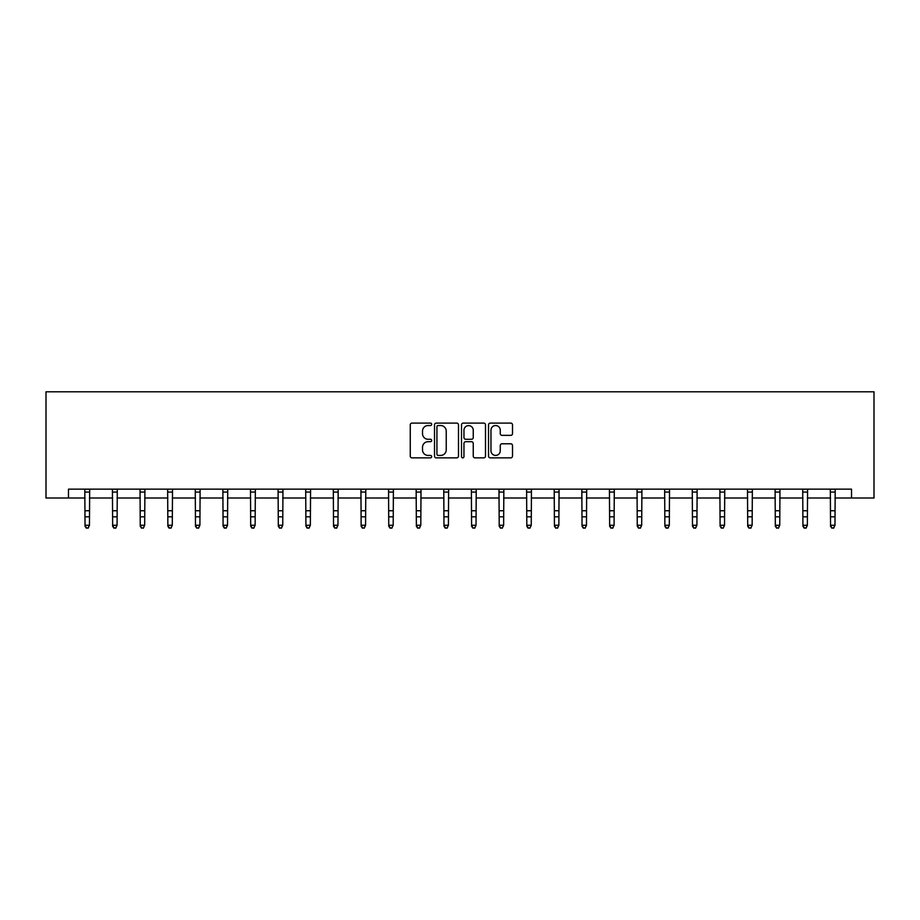 <?xml version="1.0" encoding="UTF-8"?>
<svg xmlns="http://www.w3.org/2000/svg" width="920" height="920" viewBox="0 0 920 920"><rect width="100%" height="100%" fill="white"/><g stroke="black" fill="none" stroke-linecap="round" stroke-linejoin="round"><path stroke-width="1.38" d="M431.675 424.327A1.219 1.219 0 0 0 430.468 423.108L412.01 423.108A1.736 1.736 0 0 0 410.262 424.844L410.262 456.124A1.736 1.736 0 0 0 412.01 457.861L430.468 457.861A1.219 1.219 0 0 0 431.675 456.642A1.219 1.219 0 0 0 430.468 455.423L428.076 455.423A5.554 5.554 0 0 1 422.522 449.868L422.522 447.258A5.554 5.554 0 0 1 428.076 441.703L430.468 441.703A1.219 1.219 0 0 0 431.675 440.484A1.219 1.219 0 0 0 430.468 439.265L428.076 439.265A5.554 5.554 0 0 1 422.522 433.711L422.522 431.1A5.554 5.554 0 0 1 428.076 425.546L430.468 425.546A1.219 1.219 0 0 0 431.675 424.327M510.772 435.355A1.736 1.736 0 0 0 512.509 433.619L512.509 424.844A1.736 1.736 0 0 0 510.772 423.108L490.268 423.108A1.736 1.736 0 0 0 488.531 424.844L488.531 456.124A1.736 1.736 0 0 0 490.268 457.861L510.772 457.861A1.736 1.736 0 0 0 512.509 456.124L512.509 445.522A1.736 1.736 0 0 0 510.772 443.785L501.998 443.785A1.736 1.736 0 0 0 500.261 445.522L500.261 450.777A4.646 4.646 0 0 1 495.615 455.423A4.646 4.646 0 0 1 490.969 450.777L490.969 430.192A4.646 4.646 0 0 1 495.615 425.546A4.646 4.646 0 0 1 500.261 430.192L500.261 433.619A1.736 1.736 0 0 0 501.998 435.355L510.772 435.355M68.482 498.007L68.482 489.152L851.518 489.152L851.518 498.007L874 498.007L874 391.805L46 391.805L46 498.007L85.031 498.007M458.482 424.844A1.736 1.736 0 0 0 456.745 423.108L436.241 423.108A1.736 1.736 0 0 0 434.504 424.844L434.504 456.124A1.736 1.736 0 0 0 436.241 457.861L456.745 457.861A1.736 1.736 0 0 0 458.482 456.124L458.482 424.844M463.254 423.108L483.759 423.108A1.736 1.736 0 0 1 485.495 424.844L485.495 456.124A1.736 1.736 0 0 1 483.759 457.861L474.984 457.861A1.736 1.736 0 0 1 473.248 456.124L473.248 443.44A1.736 1.736 0 0 0 471.511 441.703L465.692 441.703A1.736 1.736 0 0 0 463.956 443.44L463.956 456.642A1.219 1.219 0 0 1 462.737 457.861A1.219 1.219 0 0 1 461.518 456.642L461.518 424.844A1.736 1.736 0 0 1 463.254 423.108M89.459 498.007L112.642 498.007M117.07 498.007L140.254 498.007M144.681 498.007L167.865 498.007M172.293 498.007L195.477 498.007M199.905 498.007L223.088 498.007M227.516 498.007L250.7 498.007M255.127 498.007L278.311 498.007M282.739 498.007L305.923 498.007M310.35 498.007L333.534 498.007M337.962 498.007L361.146 498.007M365.573 498.007L388.757 498.007M393.185 498.007L416.369 498.007M420.796 498.007L443.98 498.007M448.408 498.007L471.592 498.007M476.019 498.007L499.203 498.007M503.631 498.007L526.815 498.007M531.242 498.007L554.426 498.007M558.854 498.007L582.038 498.007M586.466 498.007L609.649 498.007M614.077 498.007L637.261 498.007M641.688 498.007L664.872 498.007M669.3 498.007L692.484 498.007M696.911 498.007L720.095 498.007M724.523 498.007L747.707 498.007M752.134 498.007L775.318 498.007M779.746 498.007L802.93 498.007M807.357 498.007L830.541 498.007M834.969 498.007L851.518 498.007M438.15 425.546A1.219 1.219 0 0 0 436.931 426.753L436.931 454.204A1.219 1.219 0 0 0 438.15 455.423L440.668 455.423A5.554 5.554 0 0 0 446.234 449.868L446.234 431.1A5.554 5.554 0 0 0 440.668 425.546L438.15 425.546M473.248 430.272A4.646 4.646 0 0 0 468.602 425.626A4.646 4.646 0 0 0 463.956 430.272L463.956 437.529A1.736 1.736 0 0 0 465.692 439.265L471.511 439.265A1.736 1.736 0 0 0 473.248 437.529L473.248 430.272M84.801 489.152L85.031 525.262L89.459 525.262L88.124 528.195L86.353 527.804L88.124 528.195M88.124 527.804L89.459 525.262L89.677 489.152M86.353 528.195L85.031 526.24L85.031 525.262L86.353 527.804M112.412 489.152L112.642 525.262L117.07 525.262L115.736 528.195L113.965 527.804L115.736 528.195M115.736 527.804L117.07 525.262L117.288 489.152M113.965 528.195L112.642 526.24L112.642 525.262L113.965 527.804M140.024 489.152L140.254 525.262L144.681 525.262L143.347 528.195L141.576 527.804L143.347 528.195M143.347 527.804L144.681 525.262L144.9 489.152M141.576 528.195L140.254 526.24L140.254 525.262L141.576 527.804M167.636 489.152L167.865 525.262L172.293 525.262L170.959 528.195L169.188 527.804L170.959 528.195M170.959 527.804L172.293 525.262L172.511 489.152M169.188 528.195L167.865 526.24L167.865 525.262L169.188 527.804M195.247 489.152L195.477 525.262L199.905 525.262L198.57 528.195L196.799 527.804L198.57 528.195M198.57 527.804L199.905 525.262L200.123 489.152M196.799 528.195L195.477 526.24L195.477 525.262L196.799 527.804M222.858 489.152L223.088 525.262L227.516 525.262L226.182 528.195L224.411 527.804L226.182 528.195M226.182 527.804L227.516 525.262L227.734 489.152M224.411 528.195L223.088 526.24L223.088 525.262L224.411 527.804M250.47 489.152L250.7 525.262L255.127 525.262L253.793 528.195L252.022 527.804L253.793 528.195M253.793 527.804L255.127 525.262L255.346 489.152M252.022 528.195L250.7 526.24L250.7 525.262L252.022 527.804M278.082 489.152L278.311 525.262L282.739 525.262L281.405 528.195L279.634 527.804L281.405 528.195M281.405 527.804L282.739 525.262L282.957 489.152M279.634 528.195L278.311 526.24L278.311 525.262L279.634 527.804M305.693 489.152L305.923 525.262L310.35 525.262L309.016 528.195L307.245 527.804L309.016 528.195M309.016 527.804L310.35 525.262L310.569 489.152M307.245 528.195L305.923 526.24L305.923 525.262L307.245 527.804M333.304 489.152L333.534 525.262L337.962 525.262L336.628 528.195L334.857 527.804L336.628 528.195M336.628 527.804L337.962 525.262L338.18 489.152M334.857 528.195L333.534 526.24L333.534 525.262L334.857 527.804M360.928 489.152L361.146 525.262L365.573 525.262L364.24 528.195L362.468 527.804L364.24 528.195M364.24 527.804L365.573 525.262L365.792 489.152M362.468 528.195L361.146 526.24L361.146 525.262L362.468 527.804M388.539 489.152L388.757 525.262L393.185 525.262L391.851 528.195L390.08 527.804L391.851 528.195M391.851 527.804L393.185 525.262L393.403 489.152M390.08 528.195L388.757 526.24L388.757 525.262L390.08 527.804M416.15 489.152L416.369 525.262L420.796 525.262L419.462 528.195L417.703 527.804L419.462 528.195M419.462 527.804L420.796 525.262L421.015 489.152M417.703 528.195L416.369 526.24L416.369 525.262L417.703 527.804M443.762 489.152L443.98 525.262L448.408 525.262L447.074 528.195L445.315 527.804L447.074 528.195M447.074 527.804L448.408 525.262L448.626 489.152M445.315 528.195L443.98 526.24L443.98 525.262L445.315 527.804M471.373 489.152L471.592 525.262L476.019 525.262L474.685 528.195L472.926 527.804L474.685 528.195M474.685 527.804L476.019 525.262L476.238 489.152M472.926 528.195L471.592 526.24L471.592 525.262L472.926 527.804M498.985 489.152L499.203 525.262L503.631 525.262L502.297 528.195L500.537 527.804L502.297 528.195M502.297 527.804L503.631 525.262L503.849 489.152M500.537 528.195L499.203 526.24L499.203 525.262L500.537 527.804M526.596 489.152L526.815 525.262L531.242 525.262L529.92 528.195L528.149 527.804L529.92 528.195M529.92 527.804L531.242 525.262L531.461 489.152M528.149 528.195L526.815 526.24L526.815 525.262L528.149 527.804M554.208 489.152L554.426 525.262L558.854 525.262L557.531 528.195L555.76 527.804L557.531 528.195M557.531 527.804L558.854 525.262L559.072 489.152M555.76 528.195L554.426 526.24L554.426 525.262L555.76 527.804M581.819 489.152L582.038 525.262L586.466 525.262L585.143 528.195L583.372 527.804L585.143 528.195M585.143 527.804L586.466 525.262L586.695 489.152M583.372 528.195L582.038 526.24L582.038 525.262L583.372 527.804M609.431 489.152L609.649 525.262L614.077 525.262L612.755 528.195L610.983 527.804L612.755 528.195M612.755 527.804L614.077 525.262L614.307 489.152M610.983 528.195L609.649 526.24L609.649 525.262L610.983 527.804M637.043 489.152L637.261 525.262L641.688 525.262L640.366 528.195L638.595 527.804L640.366 528.195M640.366 527.804L641.688 525.262L641.918 489.152M638.595 528.195L637.261 526.24L637.261 525.262L638.595 527.804M664.654 489.152L664.872 525.262L669.3 525.262L667.977 528.195L666.206 527.804L667.977 528.195M667.977 527.804L669.3 525.262L669.53 489.152M666.206 528.195L664.872 526.24L664.872 525.262L666.206 527.804M692.265 489.152L692.484 525.262L696.911 525.262L695.589 528.195L693.818 527.804L695.589 528.195M695.589 527.804L696.911 525.262L697.141 489.152M693.818 528.195L692.484 526.24L692.484 525.262L693.818 527.804M719.877 489.152L720.095 525.262L724.523 525.262L723.2 528.195L721.429 527.804L723.2 528.195M723.2 527.804L724.523 525.262L724.753 489.152M721.429 528.195L720.095 526.24L720.095 525.262L721.429 527.804M747.488 489.152L747.707 525.262L752.134 525.262L750.812 528.195L749.041 527.804L750.812 528.195M750.812 527.804L752.134 525.262L752.364 489.152M749.041 528.195L747.707 526.24L747.707 525.262L749.041 527.804M775.1 489.152L775.318 525.262L779.746 525.262L778.423 528.195L776.652 527.804L778.423 528.195M778.423 527.804L779.746 525.262L779.976 489.152M776.652 528.195L775.318 526.24L775.318 525.262L776.652 527.804M802.711 489.152L802.93 525.262L807.357 525.262L806.035 528.195L804.264 527.804L806.035 528.195M806.035 527.804L807.357 525.262L807.587 489.152M804.264 528.195L802.93 526.24L802.93 525.262L804.264 527.804M830.323 489.152L830.541 525.262L834.969 525.262L833.646 528.195L831.875 527.804L833.646 528.195M833.646 527.804L834.969 525.262L835.199 489.152M831.875 528.195L830.541 526.24L830.541 525.262L831.875 527.804M89.665 489.198L84.812 489.198M89.459 510.749L85.031 510.749M89.459 516.822L85.031 516.822M89.459 492.062L85.031 492.062M117.277 489.198L112.435 489.198M117.07 510.749L112.642 510.749M117.07 516.822L112.642 516.822M117.07 492.062L112.642 492.062M144.888 489.198L140.047 489.198M144.681 510.749L140.254 510.749M144.681 516.822L140.254 516.822M144.681 492.062L140.254 492.062M172.5 489.198L167.658 489.198M172.293 510.749L167.865 510.749M172.293 516.822L167.865 516.822M172.293 492.062L167.865 492.062M200.111 489.198L195.27 489.198M199.905 510.749L195.477 510.749M199.905 516.822L195.477 516.822M199.905 492.062L195.477 492.062M227.723 489.198L222.881 489.198M227.516 510.749L223.088 510.749M227.516 516.822L223.088 516.822M227.516 492.062L223.088 492.062M255.334 489.198L250.493 489.198M255.127 510.749L250.7 510.749M255.127 516.822L250.7 516.822M255.127 492.062L250.7 492.062M282.946 489.198L278.104 489.198M282.739 510.749L278.311 510.749M282.739 516.822L278.311 516.822M282.739 492.062L278.311 492.062M310.558 489.198L305.716 489.198M310.35 510.749L305.923 510.749M310.35 516.822L305.923 516.822M310.35 492.062L305.923 492.062M338.169 489.198L333.327 489.198M337.962 510.749L333.534 510.749M337.962 516.822L333.534 516.822M337.962 492.062L333.534 492.062M365.78 489.198L360.939 489.198M365.573 510.749L361.146 510.749M365.573 516.822L361.146 516.822M365.573 492.062L361.146 492.062M393.392 489.198L388.55 489.198M393.185 510.749L388.757 510.749M393.185 516.822L388.757 516.822M393.185 492.062L388.757 492.062M421.003 489.198L416.162 489.198M420.796 510.749L416.369 510.749M420.796 516.822L416.369 516.822M420.796 492.062L416.369 492.062M448.615 489.198L443.773 489.198M448.408 510.749L443.98 510.749M448.408 516.822L443.98 516.822M448.408 492.062L443.98 492.062M476.226 489.198L471.385 489.198M476.019 510.749L471.592 510.749M476.019 516.822L471.592 516.822M476.019 492.062L471.592 492.062M503.838 489.198L498.996 489.198M503.631 510.749L499.203 510.749M503.631 516.822L499.203 516.822M503.631 492.062L499.203 492.062M531.449 489.198L526.608 489.198M531.242 510.749L526.815 510.749M531.242 516.822L526.815 516.822M531.242 492.062L526.815 492.062M559.061 489.198L554.219 489.198M558.854 510.749L554.426 510.749M558.854 516.822L554.426 516.822M558.854 492.062L554.426 492.062M586.672 489.198L581.831 489.198M586.466 510.749L582.038 510.749M586.466 516.822L582.038 516.822M586.466 492.062L582.038 492.062M614.284 489.198L609.442 489.198M614.077 510.749L609.649 510.749M614.077 516.822L609.649 516.822M614.077 492.062L609.649 492.062M641.895 489.198L637.054 489.198M641.688 510.749L637.261 510.749M641.688 516.822L637.261 516.822M641.688 492.062L637.261 492.062M669.507 489.198L664.665 489.198M669.3 510.749L664.872 510.749M669.3 516.822L664.872 516.822M669.3 492.062L664.872 492.062M697.119 489.198L692.277 489.198M696.911 510.749L692.484 510.749M696.911 516.822L692.484 516.822M696.911 492.062L692.484 492.062M724.73 489.198L719.888 489.198M724.523 510.749L720.095 510.749M724.523 516.822L720.095 516.822M724.523 492.062L720.095 492.062M752.341 489.198L747.5 489.198M752.134 510.749L747.707 510.749M752.134 516.822L747.707 516.822M752.134 492.062L747.707 492.062M779.953 489.198L775.111 489.198M779.746 510.749L775.318 510.749M779.746 516.822L775.318 516.822M779.746 492.062L775.318 492.062M807.564 489.198L802.723 489.198M807.357 510.749L802.93 510.749M807.357 516.822L802.93 516.822M807.357 492.062L802.93 492.062M835.187 489.198L830.334 489.198M834.969 510.749L830.541 510.749M834.969 516.822L830.541 516.822M834.969 492.062L830.541 492.062"/></g></svg>
